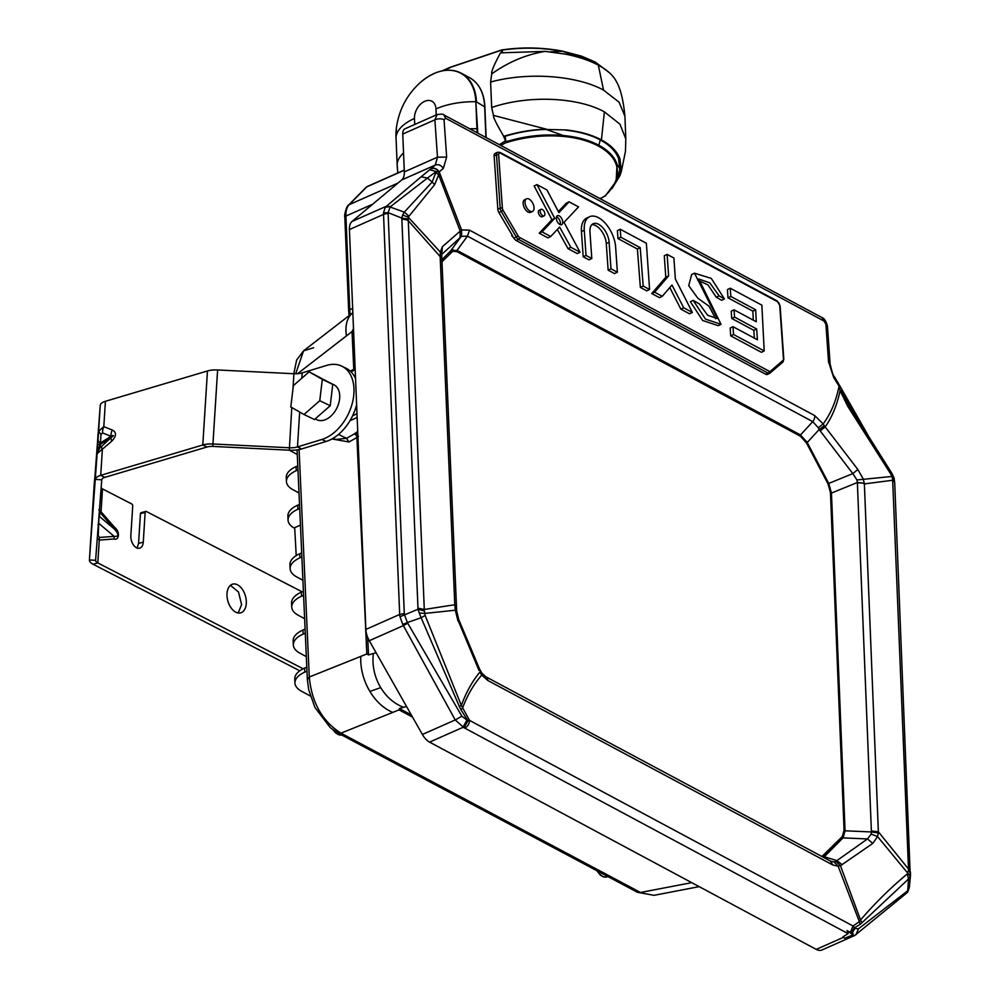 <?xml version="1.0" encoding="UTF-8"?>
<svg xmlns="http://www.w3.org/2000/svg" width="1000" height="1000" viewBox="0 0 1000 1000"><rect width="100%" height="100%" fill="white"/><g stroke="black" fill="none" stroke-linecap="round" stroke-linejoin="round"><path stroke-width="1.5" d="M441.987 261.712L452.738 251.287L457.1 251.725L800.562 436.3L806.525 443.025L828.075 484L830.45 492.525L844.062 830.263L842.325 836.513L821.925 856.5M526.512 198.85L524.637 199.75A6.963 3.75 64.4 0 0 523.125 203.425A6.963 3.75 64.4 0 0 525.925 210.238A6.963 3.75 64.4 0 0 530.662 212.312L532.537 211.4A6.963 3.75 64.4 0 0 534.05 207.725A6.963 3.75 64.4 0 0 531.25 200.925A6.963 3.75 64.4 0 0 526.512 198.85A6.963 3.75 64.4 0 0 525.013 202.525A6.963 3.75 64.4 0 0 527.8 209.338A6.963 3.75 64.4 0 0 532.537 211.4M540.988 209.375L539.113 210.275A3.6 1.938 64.4 0 0 538.325 212.175A3.6 1.938 64.4 0 0 539.775 215.688A3.6 1.938 64.4 0 0 542.225 216.762L544.1 215.863A3.6 1.938 64.4 0 0 544.888 213.962A3.6 1.938 64.4 0 0 543.438 210.438A3.6 1.938 64.4 0 0 540.988 209.375A3.6 1.938 64.4 0 0 540.212 211.275A3.6 1.938 64.4 0 0 541.663 214.788A3.6 1.938 64.4 0 0 544.1 215.863M591.85 224.688A14.787 7.975 64.4 0 1 606.287 243.588L608.138 270.163L614.55 273.6L617.375 272.238L610.962 268.8L609.113 242.225A14.787 7.975 64.4 0 0 603.062 228A14.787 7.975 64.4 0 0 593.138 223.75A14.787 7.975 64.4 0 0 589.95 231.95L591.8 258.525L586.025 255.438L584.275 230.2A24.2 13.037 64.4 0 1 589.475 216.788A24.2 13.037 64.4 0 1 605.725 223.738A24.2 13.037 64.4 0 1 615.625 247.013L617.375 272.238M591.8 258.525L588.975 259.887L583.2 256.788L581.438 231.562L584.275 230.2M589.475 216.788L586.65 218.15A24.2 13.037 64.4 0 0 581.438 231.562M620.225 229.237L617.4 230.6L617.962 238.588L637.388 249L640.362 287.425L646.762 290.863L649.587 289.513L643.188 286.075L640.212 247.65L620.788 237.225L620.225 229.237L646.375 243.25L649.587 289.513M662.262 296.3L659.438 297.65L651.762 293.538L665.788 277.275L664.287 255.725L667.113 254.375L673.9 258.012L675.362 278.95L692.362 312.438L683.688 307.775L671.988 285.025L662.262 296.3L654.587 292.188L668.612 275.912L667.113 254.375M692.362 312.438L689.538 313.788L680.863 309.137L669.788 287.587M733 326.688L730.175 328.038L730.713 335.863L761.375 352.287L764.2 350.925L761.862 305.15L730.25 288.212L730.825 296.462L755.675 309.788L756.287 321.763L734.05 309.837L734.562 317.113L756.65 328.95L757.412 339.762L733 326.688L733.538 334.5L764.2 350.925M734.05 309.837L731.225 311.2L731.737 318.463L753.825 330.312L754.375 338.137M730.25 288.212L727.425 289.562L728 297.825L752.85 311.137L753.312 320.163M693.213 300.387L690.387 301.737L702.675 320.487L718.2 325.688L721.025 324.325L705.5 319.125L693.213 300.387L699.412 303.95L707.7 315.325L717.35 318.488L694.488 273.163L711.263 278.375L724.425 298.925L719.125 295.875L709.788 282.838L698.787 279.012L721.025 324.325M697.625 280.1L707.962 284.887L716.3 297.238L721.6 300.275L724.425 298.925M715.638 318.725L709.062 306.2L697.85 298.238L688.713 285.637L691.663 274.513L694.488 273.163M558.35 211.588L566.263 203.188L569.087 201.825L578.55 206.9L564.025 222.35L580.062 252.237L570.85 247.3L559.587 227.062L550.712 236.5L542.038 231.863L554.738 218.35L551.912 219.7L534.138 185.963L536.962 184.613L546.962 189.975L558.913 212.65L569.087 201.825M580.062 252.237L577.238 253.6L568.025 248.663L557.337 229.45M550.712 236.5L547.888 237.862L539.212 233.212L551.912 219.7M605.225 196.038L605.15 196.088A0.925 0.925 0 0 0 605.337 195.963L605.337 195.963A0.925 0.637 -132.6 0 0 605.462 195.775L616.138 181.312L617.05 164.312L619.875 168.925L618.488 175.125M600.262 198.75L604.8 196.062C615.7 185.688 619.525 175.3 616.287 164.887L617.05 164.312C614.725 157.037 608.663 150.675 598.862 145.238L600.275 139.938C609.525 144.887 615.6 151.062 618.513 158.463L619.875 168.912L621.362 169.35L619.987 175.538L611.962 188.625M608.925 72.312L595.45 62.263L596.375 64.162M504.85 137.2L505.538 142.85L500.788 145.438M501.95 52.625L501.712 50.075C521.912 47.062 542.038 47.425 562.1 51.163L562.375 51.3C542.112 47.538 521.775 47.188 501.362 50.225L450.538 67.312M616.287 164.887C613.987 157.662 608 151.363 598.3 145.975L598.862 145.238C588.725 139.987 576.888 136.75 563.337 135.525L563.125 136.4C543.825 134.738 524.625 136.888 505.538 142.85L505.138 142C524.438 135.975 543.837 133.825 563.337 135.525L546.237 129.45C532.825 129.738 518.825 132.1 504.263 136.512L503.738 136.312C518.525 131.825 532.762 129.45 546.438 129.2L493.488 115.4C493.038 116.975 496.45 123.95 503.738 136.312M505.175 136.225L505.812 141.037M502.425 52.562L502.212 50.625M595.45 62.263L562.375 51.3L550.15 51.837M823.575 857.375L824.287 856.775L836.925 860.6L835.812 861.338L840.462 865.7L838.162 866.213L834.038 861.912L831 861.35L485.875 676.8A6.513 4.412 -61.9 0 1 487.762 680.475L481.725 675.125L480.925 672.763M910.537 873.312L908.413 870.425L907.312 873.925C890.738 887.65 875.138 903 860.537 919.987L861.975 922.7L908.525 879L910.275 876.175L877.55 836.55L872.825 843.4L840.462 865.7L860.537 919.987L859.35 921.637L838.162 866.213L832.887 865.025L830.4 861.112M459.3 706.35L421.125 617.712L425.163 615.462L461.35 705.5L459.3 706.35L460.925 709.688L462.463 708.35C467.25 695.35 473.675 684.275 481.725 675.125L479.8 672.188C472.05 681.65 465.9 692.75 461.35 705.5L469.5 720.362A6.513 4.412 -61.8 0 1 464.775 728.112L848.125 933.65L847.038 930.6L852.975 934.837L844.712 938.275L842.825 936.925L848.125 933.65M791.7 430.213L794.062 432.638M807.688 443.375L806.888 443.725M805.875 441.863L806.675 441.512M819.038 464.975L818.25 465.325M834.038 861.912L835.812 861.338M824.287 856.775L843.05 837.887L845.062 830.8L831.45 493.062L828.787 483.5M852.975 934.837L853.088 933.512L851.338 932.862L854.25 927.938L860.275 924.275L859.35 921.637L853.075 926.012L854.862 928.438L858.45 928.825L907.738 890.763L908.525 879L907.312 873.925M851.338 932.862L850.35 932.375L853.075 926.012L469.5 720.362L467.938 720.8L464.025 727.775L464.775 728.112M850.35 932.375L847.038 930.6M479.175 670.188L478.562 668.988M479.025 670.525L457.638 619.263M851.325 935.525L854.788 935.45L821.938 950A15.5 8.588 66.1 0 1 816.225 949.388L429.588 742.125A15.5 8.588 66.1 0 1 422.388 734.475L369.288 640.713L403.338 625.625L407.738 623.225L407.362 622.537L421.125 617.712L419.275 612.975L424.675 613.438L455.325 610.212L455.988 611.55M842.188 864.725L836.925 860.6L867.463 838.95L843.05 837.887M872.825 843.4L867.463 838.95L871.175 834.112L871.4 831.95L845.062 830.8M878.3 832.938L878.363 831.787L871.375 830.975L871.4 831.95L878.3 832.938L877.55 836.55L871.175 834.112M306.988 671.175L304.762 672.15A27.9 13.487 -2.4 0 0 294.95 683.025A27.9 13.487 -2.4 0 0 301.575 691.275L310.325 695.975M294.95 683.025L294.775 678.962A27.9 13.487 -2.4 0 1 304.587 668.088L306.8 667.1M297.275 454.487L291.45 451.35A27.9 13.487 -2.4 0 1 289.562 450.213M297.962 469.913L296.25 470.675A27.9 13.487 -2.4 0 0 286.438 481.538A27.9 13.487 -2.4 0 0 293.075 489.787L299 492.975M286.438 481.538L286.262 477.475A27.9 13.487 -2.4 0 1 296.087 466.6L297.787 465.85M299.7 508.438L297.887 509.25A27.9 13.487 -2.4 0 0 288.062 520.125A27.9 13.487 -2.4 0 0 294.7 528.362L294.725 528.387M288.062 520.125L287.9 516.05A27.9 13.487 -2.4 0 1 297.712 505.175L299.513 504.375M301.875 556.975L299.938 557.837A27.9 13.487 -2.4 0 0 290.113 568.7A27.9 13.487 -2.4 0 0 296.75 576.95L302.913 580.262M290.113 568.7L289.95 564.637A27.9 13.487 -2.4 0 1 299.762 553.763L301.688 552.913M303.587 595.312L301.55 596.213A27.9 13.487 -2.4 0 0 291.737 607.087A27.9 13.487 -2.4 0 0 298.375 615.337L304.637 618.7M291.737 607.087L291.562 603.025A27.9 13.487 -2.4 0 1 301.388 592.15L303.4 591.25M305.287 633.138L303.15 634.075A27.9 13.487 -2.4 0 0 293.337 644.95A27.9 13.487 -2.4 0 0 299.975 653.2L306.337 656.625M293.337 644.95L293.163 640.888A27.9 13.487 -2.4 0 1 302.987 630.013L305.1 629.075M852.113 933.188L854.862 928.438M861.975 922.7L860.275 924.275M460.925 709.688L467.938 720.8L461.887 716.237L407.738 623.225M429.588 742.125L462.912 727.362L466.763 720.387M464.025 727.775L455.225 719.938L461.887 716.237M457.975 621.013L455.325 610.212L454.913 605.975L456.5 607.863M454.913 605.975L454.787 604.738L456.463 606.75M296.212 555.638L294.688 527.663L300.438 525.112M910.275 876.175L894.712 482.912A9.3 4.487 177.7 0 0 892.675 480.25L908.5 869.038L910.5 872.225M419.275 612.975L417.975 609.275L424.438 610.988L425.163 615.462M401.863 219.275L401.763 218.075L408.212 219.013L424.288 609.475L454.787 604.738L440.175 256.5A6.513 3.137 -2.4 0 1 441.85 258.488L408.188 220.538A9.3 4.487 177.6 0 0 401.863 219.275L417.975 608.2L424.288 609.475L424.438 610.988M908.413 870.425L908.5 869.038L878.363 831.787L864.375 483.9L892.675 480.25L892.45 478.6L894.625 482.275M857.387 483.075A6.513 3.15 -2.3 0 1 864.375 483.9L864.3 483.188L857.362 482.512L871.375 830.975M828.775 483.5L807.225 442.512L800.512 434.95L457.038 250.362L450.637 250.9L441.9 259.7M637.475 892.3L654.038 895.325L637.388 892.25L337.812 732.9L330.4 727.8L314.95 707.475L308.675 689.663L307.362 679.613L309.275 677.013C311.737 702.625 322.287 721.338 340.95 733.15L337.738 732.862M297.075 449.913L307.362 679.675M338.488 434.45L346.525 438.338L354.462 433.862A3.1 2.037 -119.4 0 1 356.9 437.512L348.963 441.975L346.525 438.338L335.637 439.462L333.162 438.263M313.637 347.75L303.587 350.812L295.675 373.775M906.275 893.312L909.412 886.988C908.337 890.825 907.412 892.825 906.663 892.962L907.4 891.075M894.675 483.45A9.3 4.487 177.7 0 0 894.712 482.912L894.075 478.1L892.062 473.6L848.85 405.375L841.812 390.775L840.1 390.6C837.075 405.037 832.087 417.15 825.125 426.938L820.188 430.875L852.825 473.612L828.737 483.425M422.388 734.475L455.225 719.938L402.725 624.438L407.362 622.537L404.525 614.862L417.975 609.275L417.975 608.2M402.725 624.438L399.988 616.712L404.525 614.862L404.288 613.562L399.675 614.45L399.988 616.712M536.962 184.613L554.738 218.35M539.212 233.212L542.038 231.863M568.025 248.663L570.85 247.3M716.3 297.238L719.125 295.875M730.713 335.863L733.538 334.5M728 297.825L730.825 296.462M752.85 311.137L755.675 309.788M731.737 318.463L734.562 317.113M753.825 330.312L756.65 328.95M651.762 293.538L654.587 292.188M665.788 277.275L668.612 275.912M680.863 309.137L683.688 307.775M617.962 238.588L620.788 237.225M637.388 249L640.212 247.65M640.362 287.425L643.188 286.075M583.2 256.788L586.025 255.438M608.138 270.163L610.962 268.8M402.688 215.062L404.288 212.138L390.125 207.025L388.1 212.65L401.763 218.075L402.688 215.062L408.225 217.15L434.625 184.7L438.663 174.838L460.213 231.15L460.087 237.675L441.838 254.312M408.212 219.013L408.225 217.15L440.337 252.113L441.763 255.162L441.8 258.175M440.188 255.837L440.337 252.113L442.325 246.737L441.763 255.162M892.45 478.6L891.938 476.45L894.137 478.512M892.013 473.587L891.05 474.487L891.938 476.45L856.938 479.963L852.825 473.612L857.85 469.487L863.112 478.75L864.3 483.188M856.938 479.963L857.362 482.512L831.45 493.062M299.088 449.575L309.275 677.013L366.825 653.975L356.9 437.512L358.488 436.425M360.8 656.375A46.5 32.887 68.2 0 0 369.9 691.425A46.5 32.887 68.2 0 0 392.775 712.4L399.05 709.887L412.562 717.125M353.55 328.55L352.038 331.562L346.425 335.9A46.5 26.862 -127.7 0 1 352.837 312.738L303.587 350.812L296.625 360.05L293.812 373.725M369.9 691.425L380.7 687.625C386.525 697.087 394.15 703.65 403.562 707.312L399.363 708.512L399.05 709.887M437.175 114.537L405.025 128.775A9.3 5.15 66.1 0 0 402.762 134.05L404.325 171.875A15.5 8.588 66.1 0 1 401.712 179.95L352.025 221.462A15.5 8.588 66.1 0 0 349.412 229.537L365.875 629.425A15.5 8.588 66.1 0 0 369.288 640.713M352.025 221.462L386.075 206.375L390.575 206.562L427.45 178.05L432.175 182.013L404.288 212.138L408.587 215.85M436 172.7L438.663 174.838L439.05 172.037L436.25 171.562L432.175 182.013L434.625 184.7M380.7 687.625C374.45 676.988 372 665.625 373.338 653.538L368.512 654.925L366.825 653.975M839.8 385.825L868.913 436.875L841.812 390.775M390.575 206.562L385.3 207.213L383.475 212.875L388.1 212.65L404.288 613.562M427.45 178.05L436.25 171.562L429.775 169.713L421.087 176.812L427.45 178.05M421.087 176.812L385.3 207.213M383.475 212.875L399.675 614.45L365.875 629.425M431.125 168.612L435.25 165.087C438.425 164.062 441.112 165.162 443.325 168.363L439.05 172.037C436.838 168.812 434.137 167.725 430.938 168.762L431.125 168.612C434.288 167.587 436.975 168.675 439.188 171.887L461.575 229.913L442.325 246.737M460.8 230.562L460.812 237L450.637 250.9M814.812 415.65L823.125 423.925L818.312 427.762L812.738 421.637A6.513 4.412 -61.8 0 0 814.812 415.65L469.525 230.162L461.575 229.913L461.587 236.325L460.087 237.675M461.587 236.325L467.45 236.15L457.038 250.362M818.312 427.762L819.2 429.475L807.225 442.512M857.85 469.487L824.325 425.763L819.2 429.475L820.188 430.875M834.4 376.688C833.337 376.138 831.9 371.8 830.075 363.675L828.525 361.75L833.737 377.625A6.513 0.875 149.4 0 0 834.4 376.688L839.438 385.213L838.975 386.675C835.812 401.775 830.525 414.188 823.125 423.925L824.325 425.763M891.05 474.487L847.575 406.075L840.1 390.6L839.338 386.637L833.737 377.625M840.975 388.075L839.338 386.637L839.438 385.213M512.775 236.2L512.013 234.85L511.725 235.65L513.938 238.175A4.65 2.5 64.4 0 0 516.138 240.475L765.7 374.237A4.65 2.5 64.4 0 0 767.438 374.412A4.65 2.5 64.4 0 0 767.738 374.212M511.725 235.65L512.013 234.85L498.925 212.638L503.1 210.362A3.1 1.675 64.4 0 1 502.375 208.15L498.663 154.812A3.1 1.675 64.4 0 1 500.487 153.212L777.537 301.712A3.1 1.675 64.4 0 1 779.737 305.462L783.45 358.787A1.55 0.775 -4 0 1 783.812 359.25L780.113 305.925A1.55 0.775 176 0 0 779.737 305.462M777.537 301.712A1.55 1.05 118.2 0 0 777.1 300.9L500.037 152.413L497.488 152.262L495.125 153.387A4.65 2.5 64.4 0 0 494.125 155.975L497.837 209.3A4.65 2.5 64.4 0 0 498.925 212.638M401.712 179.95L435.25 165.087L437.488 157.188L446.65 157.075L444.05 119.712A6.513 3.25 -4 0 0 434.888 119.825L437.1 114.575C441.512 113.963 443.762 114.062 443.825 114.9L445.688 118.275L823.95 321.012L825.925 324.387A6.513 3.25 -4 0 1 827.475 326.312L827.475 326.312C826.237 321.388 824.438 318.5 822.087 317.65L823.95 321.012M469.525 230.162L467.45 236.15L812.738 421.637L800.512 434.95M556.3 218.3A4.963 2.675 64.4 0 0 558.3 223.162A4.963 2.675 64.4 0 0 561.675 224.638A4.963 2.675 64.4 0 0 562.75 222.013A4.963 2.675 64.4 0 0 560.763 217.162A4.963 2.675 64.4 0 0 557.375 215.688A4.963 2.675 64.4 0 0 556.3 218.3M560.225 224.638A4.963 2.675 64.4 0 0 560.4 223.15A4.963 2.675 64.4 0 0 556.475 216.812M321.887 439.45L297.475 446.925L301.65 448.938L326.075 441.463L321.887 439.45A40.3 26.725 -64.2 0 0 353.913 393.35A40.3 26.725 -64.2 0 0 341.75 366.138A40.3 26.725 -64.2 0 0 326.575 365.425L302.15 372.9A12.4 4.85 3.6 0 1 293.925 373.738L217.613 369.963A15.5 6.062 3.6 0 0 207.463 370.962L105.412 401.3A15.5 6.062 3.6 0 0 100.25 405.375L94.775 478.625M326.075 441.463A40.3 26.725 -64.2 0 0 356.625 404.65M355.562 378.7A40.3 26.725 -64.2 0 0 345.925 368.162L341.75 366.138M299.675 412.038L297.475 446.925A12.4 4.85 3.6 0 1 289.237 447.762L212.938 443.988L217.613 369.963M301.65 448.938A18.6 7.287 3.6 0 1 289.3 450.2L213 446.425A9.3 3.638 3.6 0 0 206.912 447.025L202.787 444.988A15.5 6.062 3.6 0 1 212.938 443.988L213 446.425M207.463 370.962L202.787 444.988L100.725 475.325L102.325 449.988A10.85 3.95 -133 0 1 101.713 446.3L110.925 437.7L111.538 441.388C116.538 436.175 116.775 432.375 112.263 430L103.8 426.65L105.412 401.3M102.562 432.925A10.85 8.037 -68.4 0 1 103.8 426.65L98.612 431.213L100.988 434.637L102.562 432.925L111.013 436.275L100.412 442.987C98.65 444.762 98.625 445.238 100.325 444.412L110.925 437.7C114.188 435.375 114.213 434.9 111.013 436.275A10.85 8.037 -68.4 0 1 112.263 430M101.713 446.3L100.2 447.025L97.2 453.575L111.538 441.388M303.137 668.775L97.812 562.925A9.3 3.638 3.6 0 1 95.6 560.35A9.3 3.638 3.6 0 1 95.6 560.337L101.75 479.812A9.3 3.638 3.6 0 1 104.85 477.362L206.912 447.025M101.75 479.812L95.562 479.4A15.5 6.062 3.6 0 1 100.725 475.325L104.85 477.362M90.913 536.375A10.85 5.038 3.9 0 0 90.9 536.4A10.85 5.038 3.9 0 0 90.9 536.425L91.713 524.525A10.85 5.038 3.9 0 0 91.713 524.55L89.412 559.925A15.5 6.062 3.6 0 1 89.412 559.925L95.6 560.337M94.087 485.962A15.5 6.062 3.6 0 1 94.1 485.938A15.5 6.062 3.6 0 1 94.1 485.9L92.613 509.412A10.85 10.425 -177.2 0 0 92.6 509.588L92.413 513.475M100.988 434.637L100.412 442.987A10.85 5.062 -176.1 0 1 98.05 439.562L97.325 450.95L100.325 444.412L100.2 447.025M91.713 524.525L92.6 509.588A10.85 10.425 -177.2 0 0 92.6 509.762M97.9 524.95L99.075 523.638L114.162 536.362C118.925 536.788 119.075 534.412 114.612 529.237A4.65 2.25 139 0 1 114.812 527.587C120.013 531.175 119.425 540.8 114.087 538.975L114.162 536.362L99.325 537.463L99.262 540.075L114.087 538.975M99.012 515.675L98.263 535.5A4.65 2.163 3.9 0 0 97.463 536.05M99.288 512.112A4.65 4.462 -177.2 0 0 99.7 512.762L99.525 516.512L114.612 529.237L100.85 513.4L101.05 511.75L114.812 527.587M98.8 509.812L101.05 511.75L102.487 488.9A9.3 3.638 3.6 0 1 101.125 487.987M97.275 538.425L99.262 540.075L97.812 562.925L93.1 564.25A15.5 6.062 3.6 0 1 89.412 559.963L90.9 536.475M97.325 450.95L89.412 559.925M299.788 670.8L93.1 564.25M94.675 478.612L94.1 485.9M96.912 455.238L97.338 449.4M92.65 511.087L93.075 505.262M94.025 495.65L93.812 498.413M95.638 469.663L95.862 466.9M302.125 591.812L146.25 511.45A1.55 0.95 -105.7 0 0 145.738 511.388L141.025 512.712A1.55 0.95 -105.7 0 0 140.438 513.688L138.562 543.438L137.062 548M102.487 488.9L131.812 504.012A1.55 0.95 -105.7 0 1 132.725 505.95L130.838 535.712A9.613 5.888 -105.7 0 0 139.65 548.175A9.613 5.888 -105.7 0 0 143.275 542.125L145.15 512.362A1.55 0.95 -105.7 0 1 145.738 511.388M246.3 603.288A14.912 9.137 -105.7 0 1 240.675 612.85A14.912 9.137 -105.7 0 1 227 593.713A14.912 9.137 -105.7 0 1 232.625 584.15A14.912 9.137 -105.7 0 1 246.3 603.288M230.413 585.337L238.5 592L241.588 604.612L238.175 612.987M315.188 418.913L316.925 419.75A19.438 12.888 -64.2 0 0 326.175 419.338A19.438 12.888 -64.2 0 0 339.15 401.637A19.438 12.888 -64.2 0 0 333.825 384.725L330.688 383.225M304.012 414.5L314.462 419.55L330.213 405.75L319.762 400.7L322.312 379.363L309.113 371.825L293.363 385.625L290.812 406.962L304.012 414.5L319.762 400.7M330.213 405.75L332.762 384.4L322.312 379.363M332.762 384.4L309.113 371.825M800.837 436.45L455.863 250.888L451.538 250.175M823.475 857.325L838.988 841.812M837.962 842.913L842.138 838.112L843.85 833.312M840.4 838.45L841.225 839.062L823.1 857.3M566.237 129.95L546.237 129.45L566.237 129.95C580.275 131.537 592 134.863 601.413 139.913C610.812 144.938 616.987 151.213 619.95 158.737L621.325 171.462L625.438 151.512L625.812 138.938L619.963 124.2L604.388 111.85C578.25 97.325 528.962 94.663 491.662 107.513L493.488 115.4M565.7 130.175C579.5 131.713 591.025 134.975 600.275 139.938L601.413 139.913L604.388 111.85M491.737 73.875C491.125 71.8 494.038 64.787 500.475 52.85L545.163 51.375C526.125 54.55 508.312 62.05 491.737 73.875L490.613 82.05C528.212 71.625 577.425 75.638 603.538 90.125L619.113 102.225L624.925 116.25L625.812 138.938M624.925 116.25C623.413 100.475 620.625 89.012 616.55 81.875L616.213 81.213C613.013 75.175 607.05 69.837 598.337 65.188C589.625 60.5 578.8 56.837 565.837 54.212L545.163 51.375M491.662 107.513L490.613 82.05M451.425 252.213L447.7 253.863M513.938 238.175L518.112 235.9A3.1 1.675 64.4 0 0 519.575 237.438L769.137 371.2A3.1 1.675 64.4 0 0 770.5 371.188L782.987 360.375A3.1 1.675 64.4 0 0 783.45 358.787M518.112 235.9L503.1 210.362M372.713 204.188L345.913 216.05A22.837 12.663 -113.9 0 1 349.2 204.675L366.75 186.887A3.1 2.525 -135.4 0 0 366.1 187.325L367.362 186.462A6.2 3.438 66.1 0 0 366.75 186.887L404.263 170.263M350.188 314.775A47.838 26.525 -113.9 0 1 349.762 309.688L345.913 216.05A3.1 1.5 177.6 0 0 344.825 217.25C343.85 215.463 346.975 204.95 348.55 205.113A3.1 2.525 44.6 0 1 349.2 204.675L397.975 183.075M349.062 315.65L348.675 310.9A3.1 1.5 -2.4 0 1 349.762 309.688L352.663 308.412M562.35 51.212L582.775 56.725M618.55 174.925L616.138 181.312L605.337 195.963A0.925 0.637 -132.6 0 1 604.8 196.062L600.062 198.637M563.125 136.4C576.538 137.587 588.263 140.775 598.3 145.975M501.475 52.7L501.488 50.025M503.363 135.775L505.513 140.787L499.412 144.7M449.913 67.825L443.237 70.662M447.725 70.25A52.7 35.737 118.2 0 1 461.238 73.2A52.7 35.737 118.2 0 1 476.45 101.888L484.663 106.85M477.812 133.125A92.537 51.3 -113.9 0 1 477.55 128.875L475.838 101.75A52.45 35.562 -61.8 0 0 420.838 82.05C435.213 70.25 448.675 67.3 461.238 73.2L469.438 77.6A52.7 35.737 118.2 0 1 484.637 106.287L485.925 137.475M403.55 152.95A52.7 25.438 177.6 0 0 397.125 164.1L397.812 172.963A93.175 51.65 -113.9 0 1 397.125 164.1L397.125 164.163M477.55 128.875L476.95 128.737A93.175 51.65 -113.9 0 0 477.188 132.787M469.8 128.825A52.7 25.438 -2.4 0 1 476.95 128.737L475.838 101.75A52.7 25.438 177.6 0 0 435.962 108.925A14.112 9.575 -61.8 0 0 424.7 101.337A14.112 9.575 -61.8 0 0 414.475 118.45L414.725 124.488M414.475 118.45A52.7 25.438 -2.4 0 0 396.012 137.113L396.438 127.55A52.45 35.562 -61.8 0 0 396.012 137.113L397.125 164.1L396.012 137.175M420.838 82.05L420.838 82.05C407.212 94.162 399.087 109.325 396.438 127.55M435.962 108.925L436.2 114.963M453.525 250.075L452.738 249.65M831.675 498.638L830.713 499.1M332.9 729.788L335.85 733.125L339.038 734.9L341.812 735.025A11.8 6.525 -113.9 0 1 334.263 730.75M596.688 870.6L600.388 875.163L603.562 876.925L606.763 876.95A11.8 6.525 -113.9 0 1 597.65 871.112M832.887 865.025L487.762 680.475M304.762 672.15L304.587 668.088M296.25 470.675L296.087 466.6M297.887 509.25L297.712 505.175M299.938 557.837L299.762 553.763M301.55 596.213L301.388 592.15M303.15 634.075L302.987 630.013M855.925 934.737L858.45 928.825M816.225 949.388L843.413 937.35M348.963 441.975L331.962 438.95M691.712 882.65L640.512 892.487L340.95 733.15L392.775 712.4M606.287 243.588L609.113 242.225M354.462 433.862L357.725 431.413M357.863 434.575L355.737 433.013M353.762 369.288L352.038 331.562M346.425 335.9L297.538 373.7M399.35 708.512L411.312 714.925M388.05 213.588A6.513 3.137 177.7 0 0 383.425 214.475L349.412 229.537M847.575 406.075L849.538 404.137M349.975 420.725L357.15 417.463M368.512 654.925L367.713 637.438M403.562 707.312L406.525 706.475M782.575 362.275A1.55 1.288 -130.9 0 0 782.987 360.375M770.5 371.188A1.55 1.288 49.1 0 1 770.1 373.075A4.65 2.5 64.4 0 1 769.788 373.275L782.825 362.113L783.812 359.25M765.7 374.237L768.05 373.1A1.55 1.05 -61.8 0 0 769.137 371.2M497.837 209.3L500.188 208.175A4.65 2.5 64.4 0 0 501.275 211.5L516.287 237.037A4.65 2.5 64.4 0 0 518.488 239.338L768.05 373.1A4.65 2.5 64.4 0 0 769.788 373.275L767.438 374.412M516.138 240.475L518.488 239.338A1.55 1.05 -61.8 0 0 519.575 237.438M497.488 152.262A4.65 2.5 64.4 0 0 496.488 154.838L500.188 208.175A1.55 0.775 -4 0 1 502.375 208.15M494.125 155.975L496.488 154.838A1.55 0.775 -4 0 1 498.663 154.812M500.037 152.413A1.55 1.05 118.2 0 1 500.487 153.212M352.65 415.712L357 413.738M355.188 369.663L351.025 371.838M373.338 653.538L376.1 652.75M430.938 168.762L429.775 169.713M443.325 168.363L446.65 157.075M828.525 361.75L825.925 324.387M404.325 171.875L437.488 157.188L434.888 119.825L402.762 134.05M445.688 118.275L444.05 119.712M301.812 378.212L302.15 372.9M291.788 407.525L289.3 450.2M292.95 389.1L293.925 373.738M98.05 439.562L100.25 405.375M92.425 513.162L91.713 524.55M99.7 512.762L100.85 513.4M98.263 535.5L99.325 537.463M145.15 512.362L140.438 513.688M143.275 542.125L138.562 543.438M449.6 251.95L449.825 252.913M838.612 842.262L841.862 838.413L841.05 837.8M618.513 158.463L619.95 158.737M598.337 65.188L603.538 90.125M452.738 251.287L449.75 252.613M367.362 186.462L404.25 170.113M348.55 205.113L366.1 187.325M348.675 310.9L344.825 217.25M609.012 72.387L595.262 62.062L581.613 56.175L562.238 51.087C542.038 47.337 521.812 46.975 501.538 50A0.925 0.925 0 0 0 501.388 50.038L450.213 67.275L442.025 70.9M486.138 137.587L484.862 106.562C484.075 92.713 478.938 83.062 469.438 77.6M441.85 258.488L456.65 610.9L458.775 619.65L479.688 669.325L481.887 673.175L485.875 676.8M606.763 876.95L607.913 876.575M854.788 935.45L905.837 893.737M909.412 886.988L910.55 874.663M654.038 895.325L699.175 886.65M892.062 473.6L868.913 436.875M777.1 300.9L780.113 305.925M355.138 368.575L350.275 371.112M830.075 363.675L827.475 326.312M443.825 114.9L822.087 317.65M92.613 509.425L94.1 485.938M451.875 249.988L452.912 250.012M842.138 838.112L838.8 842.05M619.987 175.538L621.325 171.462"/></g></svg>
